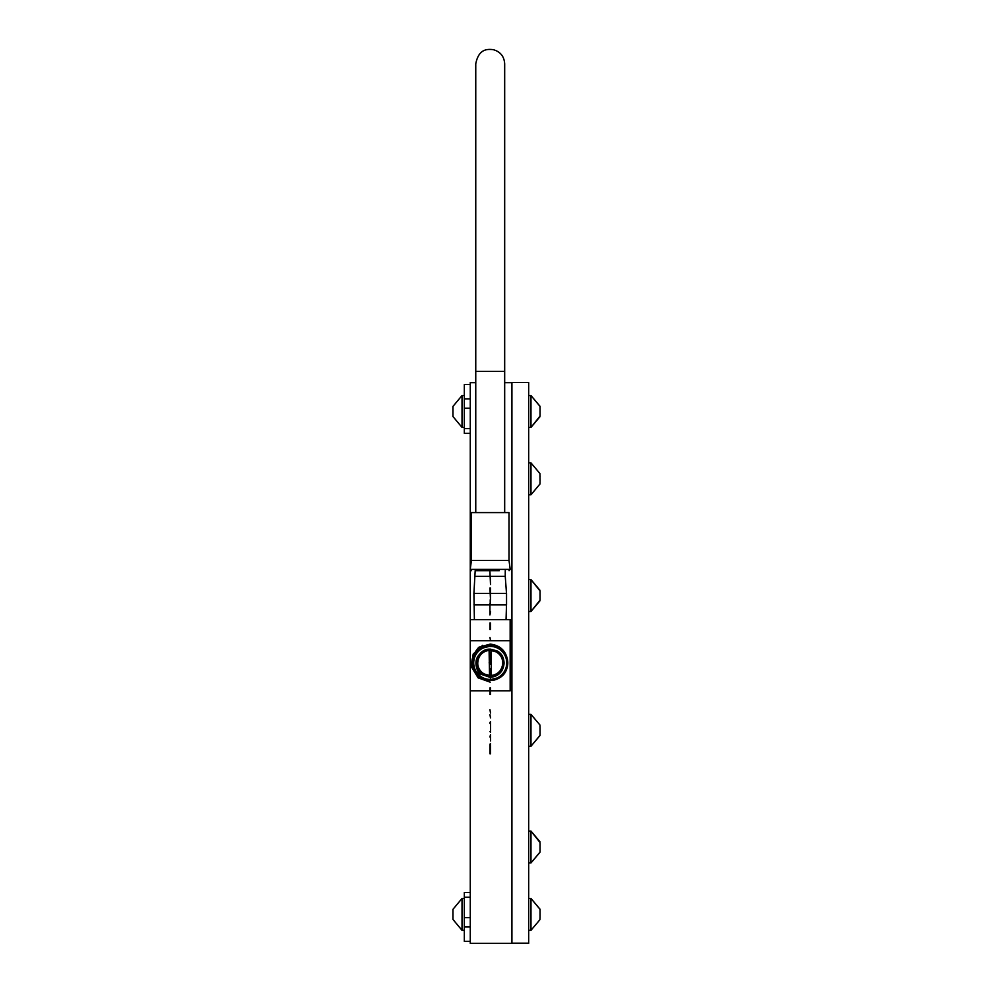 <?xml version="1.0" encoding="UTF-8"?>
<svg xmlns="http://www.w3.org/2000/svg" width="993" height="993" viewBox="0 0 993 993"><rect width="100%" height="100%" fill="white"/><g stroke="black" fill="none" stroke-linecap="round" stroke-linejoin="round"><path stroke-width="1.49" d="M540.08 916.477L540.08 909.377L530.97 898.442L530.97 930.329L539.969 919.642L540.08 917.284M470.26 892.508L464.302 892.508L464.302 941.339L470.26 941.339M470.26 943.35L511.916 943.35L470.26 943.35L511.916 943.35L511.916 382.504L528.698 382.504L504.68 382.504M528.698 943.35L511.916 943.35L528.698 943.35L528.698 382.69M470.26 569.2L470.26 382.504L475.759 382.504M528.698 943.164L511.916 943.164L511.916 382.69L504.68 382.69M470.26 943.164L470.26 569.833M486.806 649.534C475.709 654.387 473.102 662.405 478.998 673.589L490.219 677.412C498.436 676.419 503.041 671.901 504.022 663.895L504.059 662.927C503.861 657.565 501.465 653.518 496.848 650.8L486.806 649.534L490.219 649.112L496.848 650.812C509.434 656.956 503.799 677.536 490.219 676.692L483.628 675.004C471.079 668.872 476.702 648.367 490.219 649.211L496.798 650.899C509.297 657.006 503.699 677.437 490.219 676.593L483.678 674.917C471.216 668.835 476.801 648.479 490.219 649.31L496.748 650.986C509.161 657.043 503.6 677.325 490.219 676.494L483.715 674.83C471.352 668.785 476.888 648.578 490.219 649.41L496.699 651.073C509.024 657.081 503.501 677.226 490.219 676.394L483.752 674.781C471.439 668.761 476.95 648.64 490.219 649.459L496.674 651.123C508.937 657.105 503.439 677.164 490.219 676.332L483.802 674.694C471.576 668.723 477.05 648.752 490.219 649.559L496.624 651.209C508.801 657.155 503.352 677.052 490.219 676.233L483.839 674.607C471.712 668.674 477.149 648.851 490.219 649.658L496.574 651.296C508.664 657.192 503.252 676.953 490.219 676.134L483.889 674.52C471.849 668.637 477.248 648.95 490.219 649.757L496.562 651.334C508.602 657.205 503.215 676.903 490.219 676.096L483.914 674.483C471.911 668.624 477.285 649 490.219 649.807L491.063 649.832M504.022 663.895C502.743 671.789 498.151 676.072 490.219 676.73L483.603 675.041C471.017 668.885 476.665 648.33 490.219 649.161L496.81 650.862C509.359 656.981 503.736 677.474 490.219 676.63L483.653 674.955C471.166 668.848 476.764 648.429 490.219 649.261L496.773 650.949C509.21 657.031 503.637 677.375 490.219 676.531L483.703 674.868C471.303 668.81 476.851 648.541 490.219 649.36L496.723 651.036C509.074 657.068 503.538 677.263 490.219 676.432L483.765 674.744C471.489 668.748 476.988 648.677 490.219 649.509L496.649 651.16C508.888 657.13 503.401 677.114 490.219 676.295L483.814 674.657C471.625 668.711 477.087 648.789 490.219 649.608L496.612 651.247C508.751 657.167 503.302 677.015 490.219 676.196L483.864 674.57C471.774 668.661 477.186 648.888 490.219 649.707L496.525 651.383C508.528 657.242 503.153 676.841 490.219 676.047L483.939 674.433C471.985 668.599 477.348 649.062 490.219 649.856L496.488 651.47C508.391 657.279 503.054 676.742 490.219 675.948L484.001 674.309C472.184 668.537 477.484 649.211 490.219 650.005L496.413 651.594C508.193 657.341 502.917 676.593 490.219 675.799L484.05 674.222C472.32 668.5 477.583 649.31 490.219 650.105L496.363 651.681C508.056 657.378 502.818 676.481 490.219 675.699L484.1 674.135C472.457 668.45 477.67 649.422 490.219 650.204L496.326 651.768C507.919 657.416 502.719 676.382 490.219 675.6L484.15 674.048C472.606 668.413 477.77 649.521 490.219 650.303L496.277 651.855C501.415 655.02 503.488 659.65 502.508 665.732L502.446 665.72C503.426 659.662 501.353 655.057 496.239 651.904A12.524 12.524 0 0 1 491.361 675.401M489.338 649.832L496.512 651.42C508.466 657.254 503.116 676.804 490.219 675.997L483.963 674.396C472.047 668.574 477.385 649.099 490.219 649.906L496.463 651.507C508.329 657.292 503.017 676.692 490.219 675.898L483.988 674.346C472.134 668.55 477.447 649.161 490.219 649.956L496.438 651.557C508.242 657.316 502.954 676.63 490.219 675.848L484.038 674.259C472.271 668.512 477.534 649.273 490.219 650.055L496.388 651.644C508.106 657.366 502.855 676.531 490.219 675.749L484.087 674.173C472.407 668.463 477.633 649.372 490.219 650.154L496.339 651.731C507.969 657.403 502.756 676.419 490.219 675.65L484.125 674.086C472.544 668.426 477.732 649.484 490.219 650.254L496.289 651.818C507.833 657.453 502.669 676.32 490.219 675.55L484.174 673.999C472.68 668.388 477.832 649.583 490.219 650.353L496.239 651.904A12.524 12.524 0 0 0 491.361 650.452M489.09 650.266L491.361 649.832L489.09 649.832L489.537 676.022M490.939 676.022L491.361 662.927L490.505 662.927M489.09 675.401A12.524 12.524 0 0 1 489.09 650.452M470.26 384.514L464.302 384.514L464.302 433.345L470.26 433.345M540.08 416.017L530.97 427.412L530.97 395.524L528.698 395.524M540.08 415.558L540.08 406.46L530.97 395.524L539.969 406.211M530.97 862.942L540.08 852.019L540.08 847.476M540.08 842.92L540.08 846.533M539.969 735.565L530.97 746.252L530.97 714.364L528.698 714.364M530.97 746.252L528.698 746.252L530.97 746.252L540.08 735.316L540.08 728.217M540.08 727.41L539.969 725.039L530.97 714.364L539.969 725.039M540.08 599.635L540.08 591.468M528.698 494.787L530.97 494.787L540.08 483.852L530.97 494.787L530.97 462.899L528.698 462.899M540.08 481.742L539.969 484.1M540.08 480.935L539.969 473.587L530.97 462.899L539.969 473.587M539.969 600.802L530.97 611.489L530.97 579.602L528.698 579.602M528.698 611.489L530.97 611.489L540.08 600.107M540.08 590.996L530.97 579.602L539.969 590.289M540.08 596.023L540.08 595.08M540.08 733.206L540.08 732.387M540.08 476.752L540.08 475.945M540.08 411.934L540.08 411.003M539.969 852.267L530.97 862.954L530.97 831.067L528.698 831.067M539.969 841.754L530.97 831.067L539.969 842.449M540.08 912.294L540.08 911.487M452.92 416.477L462.03 427.412L452.92 416.477L452.92 406.46L462.03 395.524L462.03 427.412L464.302 427.412M452.92 919.394L462.03 930.329L452.92 919.394L452.92 909.377L462.03 898.442L462.03 930.329L464.302 930.329M489.934 753.811L489.934 745.284M490.505 753.811L490.505 745.284M490.505 744.266L490.505 743.447L489.934 744.266M490.505 736.98L490.505 740.927L490.505 734.683L489.934 736.98M490.505 723.5L490.505 731.804L490.505 722.234L489.934 723.5M490.505 722.42L490.505 721.725L489.934 722.42M490.505 731.568L490.505 732.213L489.934 731.568M490.505 717.902L489.934 714.575L490.505 717.902M490.505 712.999L489.934 709.672L490.505 712.999M489.934 694.405L489.934 687.876M490.505 694.405L490.505 687.876M490.505 668.599L490.505 679.882L489.934 668.599M490.505 664.578L489.934 651.904L490.505 664.578M490.505 640.559L489.934 637.345L490.505 640.559M489.934 629.512L489.934 622.983M490.505 629.512L490.505 622.983M490.505 611.688L489.934 614.915L489.934 603.694L489.934 611.688M490.505 587.968L490.505 599.797L489.934 587.968M490.505 584.492L489.934 571.819L490.505 584.492M489.09 662.927L489.934 662.927M491.361 650.266L491.361 662.927M489.09 675.588L489.934 675.588M490.505 675.588L491.361 675.588M499.231 560.437L509.012 560.437L509.012 512.599L471.427 512.599L471.427 560.437L499.231 560.437M474.393 619.644L473.909 593.454L475.188 570.677L499.268 570.677M490.505 576.374L505.251 576.374L505.251 570.677M475.188 576.374L489.934 576.374M473.909 593.454L489.934 593.454M490.505 593.454L506.542 593.454L506.542 604.849L490.505 604.849M473.909 604.849L489.934 604.849M490.219 603.694L490.219 599.797M489.934 690.83L470.297 690.83L470.297 619.644L510.154 619.644L510.154 690.83L490.505 690.83M470.297 640.721L510.154 640.721M490.505 679.435A16.509 16.509 0 0 0 504.717 655.008A16.509 16.509 0 0 0 474.195 666.874A16.509 16.509 0 0 0 489.934 679.435M490.219 679.708C473.413 680.639 467.107 655.33 482.201 648.23L490.294 646.133L482.164 648.181C467.02 655.306 473.351 680.714 490.219 679.771L498.3 677.722L490.219 679.808C473.313 680.751 466.971 655.293 482.151 648.144L490.219 646.095C507.075 645.152 513.406 670.548 498.275 677.66L490.219 679.708M490.219 646.033L482.114 648.094C466.884 655.256 473.251 680.813 490.219 679.87L498.349 677.809C513.629 670.623 507.249 644.978 490.219 645.934L482.064 648.007L490.219 645.897C507.286 644.941 513.679 670.635 498.374 677.834L490.219 679.907C473.214 680.85 466.834 655.243 482.101 648.057L490.219 645.996C507.15 645.09 513.493 670.573 498.3 677.722C513.542 670.585 507.187 645.053 490.219 645.996M490.219 679.969L498.399 677.896L490.219 680.006C473.115 680.962 466.698 655.194 482.052 647.97C466.747 655.206 473.152 680.925 490.219 679.969M490.219 645.822L482.027 647.92C466.611 655.169 473.053 681.037 490.219 680.068C473.016 681.061 466.561 655.157 482.002 647.883L490.219 645.798C507.349 644.879 513.766 670.66 498.399 677.896C513.815 670.685 507.386 644.842 490.219 645.798M490.219 680.106L498.461 678.008C513.952 670.722 507.485 644.73 490.219 645.698L481.953 647.796L490.219 645.723C507.448 644.767 513.902 670.709 498.449 677.983L490.219 680.068M490.219 680.205C472.916 681.173 466.425 655.107 481.953 647.796C466.474 655.119 472.953 681.136 490.219 680.18L498.511 678.095L490.219 680.18M490.219 645.599C507.584 644.631 514.089 670.771 498.511 678.095C514.051 670.759 507.547 644.668 490.219 645.624L481.928 647.734C466.338 655.07 472.854 681.248 490.219 680.279L498.548 678.157C514.188 670.796 507.646 644.556 490.219 645.524L481.878 647.647L490.219 645.5C507.684 644.519 514.225 670.821 498.56 678.194L490.219 680.304C472.817 681.285 466.288 655.057 481.915 647.709L490.219 645.599M490.219 680.379L498.598 678.244C514.324 670.846 507.746 644.457 490.219 645.425L481.828 647.56C466.052 654.983 472.643 681.459 490.219 680.478L498.635 678.331C505.586 674.048 508.54 667.842 507.51 659.737A17.576 17.576 0 0 1 483.144 679.013C470.732 674.806 468.659 653.903 481.816 647.535L490.219 645.388C507.783 644.42 514.374 670.858 498.61 678.281L490.219 680.404C472.755 681.347 466.189 655.032 481.878 647.647C466.151 655.02 472.718 681.384 490.219 680.404M483.144 679.013C469.664 670.474 468.2 659.898 478.763 647.275L490.219 644.097C499.851 645.264 505.623 650.477 507.51 659.737M490.219 682.166L478.08 677.834L471.402 666.824L473.189 654.052L482.635 645.301M475.759 63.8L475.759 371.394L504.68 371.394L504.68 63.8C504.183 56.39 500.36 51.673 493.211 49.65C487.513 49.029 478.725 48.607 475.759 63.8M504.68 512.599L504.68 371.394M475.759 512.599L475.759 371.394M464.302 926.99L470.26 926.99M464.302 897.262L470.26 897.262M464.302 917.656L470.26 917.656M475.759 382.69L470.26 382.69M464.302 398.863L470.26 398.863M464.302 408.197L470.26 408.197M464.302 428.591L470.26 428.591M470.26 592.771L470.26 593.404M471.427 560.437L470.235 569.386L510.203 569.386L509.012 560.437M539.969 416.725L530.97 427.412L528.698 427.412M530.97 862.954L528.698 862.954M539.969 919.642L530.97 930.329L528.698 930.329M539.969 909.129L530.97 898.442L528.698 898.442M452.92 406.46L462.03 395.524L464.302 395.524M452.92 909.377L462.03 898.442L464.302 898.442M510.203 569.386L509.074 570.677M470.235 569.386L471.365 570.677M506.504 593.454L505.251 576.374M506.045 619.644L506.504 604.849"/></g></svg>
